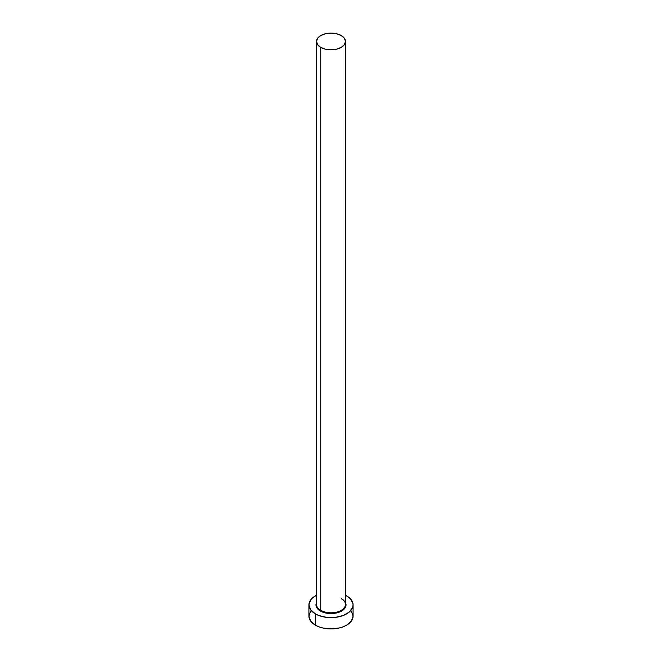 <?xml version="1.0" encoding="UTF-8"?>
<svg xmlns="http://www.w3.org/2000/svg" width="662" height="662" viewBox="0 0 662 662"><rect width="100%" height="100%" fill="white"/><g stroke="black" fill="none" stroke-linecap="round" stroke-linejoin="round"><path stroke-width="0.99" d="M316.643 603.305A14.49 8.366 0 0 0 320.756 610.347L320.367 611.026A15.044 8.689 180 0 1 316.51 602.552L315.956 604.886L317.106 608.204L320.367 611.026L320.756 610.347A14.49 8.366 0 0 0 336.544 612.16A14.49 8.366 0 0 0 345.49 604.431L345.49 41.466A14.49 8.366 180 0 1 336.544 49.195A14.49 8.366 180 0 1 320.756 47.383L320.756 610.347L320.756 47.383A14.49 8.366 180 0 1 316.51 41.466A14.49 8.366 180 0 1 325.456 33.737A14.49 8.366 180 0 1 341.244 35.549A14.49 8.366 180 0 1 345.49 41.466L344.389 38.264L341.244 35.549L336.544 33.737L331 33.1L325.456 33.737L320.756 35.549L317.611 38.264L316.51 41.466L317.611 44.668L320.756 47.383L325.456 49.195L331 49.832L336.544 49.195L341.244 47.383L344.389 44.668L345.49 41.466M310.602 611.274L308.922 616.148A22.078 12.752 0 0 0 315.385 625.168L315.385 613.897L318.736 615.486L326.689 617.389L335.311 617.389L343.264 615.486L349.362 611.969L352.656 607.368L353.078 604.886L352.656 602.395L349.362 597.803L345.49 595.262A22.078 12.752 180 0 1 346.615 595.866A22.078 12.752 180 0 1 353.078 604.886A22.078 12.752 180 0 1 339.449 616.661A22.078 12.752 180 0 1 315.385 613.897L315.385 625.168A22.078 12.752 0 0 0 339.449 627.932A22.078 12.752 0 0 0 353.078 616.148L351.398 611.274M315.385 613.897A22.078 12.752 180 0 1 308.922 604.886A22.078 12.752 180 0 1 316.51 595.262L312.638 597.803L310.602 600.004L308.922 604.886L310.602 609.76L315.385 613.897M345.49 602.552L346.044 604.886L344.894 608.204L343.512 609.71L339.358 612.102L333.938 613.401L328.062 613.401L320.367 611.026A15.044 8.689 180 0 0 338.588 612.383A15.044 8.689 180 0 0 345.49 602.552M308.922 604.886L308.922 616.148L310.602 621.03L315.385 625.168L318.736 626.749L322.551 627.932L331 628.9L339.449 627.932L343.264 626.749L346.615 625.168L351.398 621.03L353.078 616.148L353.078 604.886M316.51 41.466L316.51 604.431A14.49 8.366 0 0 0 320.756 610.347A14.49 8.366 0 0 0 335.634 612.358A14.49 8.366 0 0 0 345.357 605.556A14.49 8.366 0 0 0 341.244 598.514M345.49 604.431C345.473 602.312 344.099 600.426 341.36 598.771"/></g></svg>
